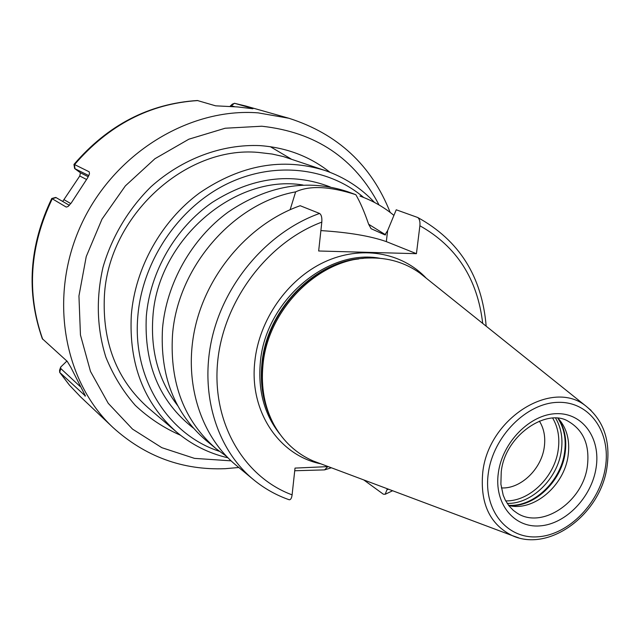 <?xml version="1.0" encoding="UTF-8"?>
<svg xmlns="http://www.w3.org/2000/svg" width="640" height="640" viewBox="0 0 640 640"><rect width="100%" height="100%" fill="white"/><g stroke="black" fill="none" stroke-linecap="round" stroke-linejoin="round"><path stroke-width="0.96" d="M539.36 421.088C544 428.48 545.632 437.152 544.272 447.112C541.448 469.16 520.584 489.16 501.368 487.92M60.496 367.584L59.568 370.272L59.704 372.392L85.456 396.04L70.856 367.368L67.248 361.376L42.32 338.712C26.048 292.36 29.192 245.616 51.76 198.488L66.232 207.08L68.016 206.536L71.352 202.832L87.624 177.864L89.48 173.928L89.208 171.824L89.472 173.968M73.984 164.408C107.92 124.944 149.048 103.648 197.36 100.512L215.6 105.824L237.64 106.944L252.896 108.752M89.208 171.824L74.448 164.512L73.96 164.44L74.624 168.512M390.176 212.424C371.552 165.288 337.784 133.904 288.864 118.256L245.688 106.008L234.576 103.32L253.096 108.584M234.576 103.32L232.352 104.136L230.36 105.968M234.416 103.28L231.36 105.752L234.832 106.76M229.8 106.544L231.36 105.752M104.408 295.728C108.584 215.752 185.712 145.688 258.208 152.408L272.12 154.032L283.384 156.568L324.944 170.464C282.648 157.336 240.848 164.832 199.552 192.944C161.352 221.008 135.2 267.784 131.32 314.944C128.784 363.96 143.792 402.928 176.336 431.848L148.24 407.856C116.8 379.912 102.184 342.536 104.408 295.728M290.144 209.688L295.64 191.864C233.288 203.016 177.288 267.384 172.48 335.32C169.72 383.4 184.312 421.232 216.256 448.84L205.936 440.296C174.352 413.008 159.88 375.688 162.52 328.36C166.44 283.352 191.664 238.688 228.208 212.056C267.712 185.384 307.432 178.552 347.352 191.576L355.824 194.688C360.12 201.992 364.392 211.84 368.64 224.24L385.648 234.848M327.8 466.624L324.568 469.888L331.36 467.776M324.568 469.888L294.728 470.752M216.256 448.84L226.648 456.48M295.64 191.864C309.624 185.32 329.688 186.264 355.824 194.688M393.912 215.384C383.808 207.024 372.488 200.584 359.968 196.08M368.64 224.24L371.072 228.68L384.896 234.88L387.64 230.584L386.328 241.608C370.432 236.032 348.624 232.36 320.88 230.592M288.976 499.68L289.192 499.76C276.152 495.2 264.216 488.472 253.392 479.568C216.368 449.064 199.016 392.44 212.4 336.504C225.808 280.608 269.152 231.328 319.576 213.456C321.392 214.72 322.136 217.608 321.808 222.12L318.664 250.992L416.432 253.68L386.328 241.608M486.176 326.2C482.024 276.536 459.192 240.296 417.688 217.48L396.24 209.792L387.64 230.584M417.688 217.48C419.52 218.896 420.256 221.656 419.888 225.768L416.432 253.68M363.76 479.928L383.336 494.192L385.2 494.272L392.624 490.752M253.392 479.568L236.2 465.344C199.808 435.352 182.656 379.984 195.592 325.456C208.56 270.96 250.824 223.032 300.192 205.72L319.576 213.456M385.2 494.272L387.328 488.768M328.224 466.6L295.016 468.096L292.104 494.864C291.656 498.224 290.68 499.848 289.192 499.76M320.344 463.648L313.08 460.92C296.384 453.608 283.344 441.544 273.96 424.72C264.568 407.168 260.896 387.416 262.928 365.472C267.472 309.608 318.528 258.552 368.752 258C388.008 257.456 405.048 262.496 419.872 273.096L425.928 277.944M508.72 505.52C533.68 507.888 561.352 481.848 565.128 452.992C566.992 439.624 564.696 428.104 558.24 418.408C566.856 428.08 570.152 440.512 568.112 455.696C564.288 485.752 533.512 511.88 508.696 505.512M80.08 386.424L60.768 368.536L60.664 367.104L66.896 361.056M84.976 396.056L85.176 395.328M69.408 205.344L55.776 197.424L51.768 198.48M66.232 207.08L67.968 206.568M62.712 201.44L79.768 176L80.424 172.792L74.632 168.544L88.864 175.64M552.72 418.184C558.064 427.296 559.888 437.848 558.208 449.84C554.656 476.912 529.44 501.632 505.696 500.888M291.08 158.968L270.312 146.68M59.624 372.28L69.408 385.112L80.408 396.696L69.528 385.232L59.832 372.52M42.704 339.288C26.416 293.08 29.6 246.256 52.248 198.824M74.584 164.568C108.736 124.952 149.84 103.616 197.888 100.568M288.864 118.256L258.192 112.872C189.136 107.416 113.52 153.608 80.984 225.176C48.208 296.664 63.568 381.408 113.016 427.536L80.408 396.696M231.088 460.848L194.472 458.368L161.808 447.672L132.512 429.096L108.232 403.304L90.48 371.408L80.448 334.976L78.944 295.96L86.232 256.584L102 219.144L125.368 185.88L154.928 158.728L188.872 139.192L225.176 128.232L261.76 126.224C315.656 132.08 354.752 158.328 379.04 204.968M180.488 435.232C163.864 427.992 148.808 418.048 135.312 405.392C123.008 391.336 113.2 375.28 105.88 357.224C96.864 328.512 95.904 298.496 103.016 267.184C111.88 236.752 128.528 208.864 151.048 186.704C182.304 158.656 221.944 144.04 259.848 145.608C286.488 147.536 309.872 156.432 329.984 172.296M219.328 451.296C168.216 434.728 132.136 378.56 137.84 316.152C142.248 261.8 177.672 208.784 225.344 184.736C273.088 160.688 327.888 167.008 363.648 197.464M330.232 186.944C291.232 172.008 251.88 177.176 212.176 202.44C175.528 227.768 150.072 271.72 146.32 316.192C143.944 364.384 159.568 401.64 193.2 427.96M303.024 185.016C234.8 173.632 157.36 240.064 152.856 317.408C150.536 351.608 158.792 380.992 177.624 405.56M387.208 489.752L388.448 489.184M482.696 323.408C477.528 278.952 456.592 246.408 419.888 225.768M321.808 222.12C267.296 242.488 223.208 301.344 217.608 362.208C211.848 423.12 244.112 477.168 292.104 494.864M426.352 278.288C401.912 252.2 360.888 244.904 324.08 262.176C287.312 279.416 258.936 320.08 254.776 361.856C249.192 411.6 279.232 455.496 320.856 463.84M379.88 258.272C326.96 248.376 264.952 301.424 260.296 362.904C257.928 390.936 264.464 414.68 279.888 434.136M271.528 419.904C263.184 403.136 259.976 384.48 261.896 363.944C266.32 310.08 314.672 260.472 363.368 258.368M358.728 258.952C311.536 263.848 266.552 312.32 262.2 364.232C260.432 382.792 262.912 399.92 269.656 415.616M591.096 410.408L585.792 405.968C552.184 378.544 488.392 418.256 482.768 472.248C479.92 503.176 489.704 524.28 512.12 535.552L518.648 537.84M605.384 467.416C611.192 432.32 589.792 401.424 558.192 402.344C526.672 402.728 493.152 436.392 488.312 473.248C483.008 510.128 507.128 539.472 538.208 536.776C569.224 534.616 600.016 502.504 605.384 467.416M498.36 472.752C493.888 503.416 513.84 528.024 539.824 525.896C565.752 524.208 591.64 497.288 596.088 467.88C600.912 438.456 582.856 412.76 556.504 413.664C530.232 414.104 502.44 442.104 498.36 472.752M516.648 512.8C541.528 529.992 583.008 502.024 587.376 466.152C589.864 445.24 583.592 430.36 568.56 421.496C547.168 407.552 504.872 435.168 501.24 471.88L500.888 484.136L503.192 495.176L505.32 500.168L508.944 505.824L513.344 510.384L516.648 512.8M557.936 418.36C564.184 428.016 566.384 439.424 564.544 452.592C560.776 481.304 533.432 507.28 508.52 505.28M507.192 503.4C531.648 504.208 557.64 478.736 561.312 450.848C563.056 438.464 561.168 427.576 555.64 418.184M59.704 372.392L60.768 368.536M66.888 361.072L67.336 361.48M52.128 198.744L56.096 197.584M74.448 164.512L74.968 168.64M64.248 199.816L70.816 203.616M86.48 179.448L79.768 176M88.256 176.76L80.424 172.792M238.8 467.496L225.192 468.688C182.632 470.352 145.24 456.632 113.016 427.536M245.688 106.008L234.464 103.288M374.552 202.472C360.784 187.824 344.248 177.152 324.944 170.464M227.96 457.816C208.808 453.376 191.6 444.72 176.336 431.848M313.08 460.92L512.12 535.552C549.512 552.912 600.728 513.928 607.008 466.944C610.648 440.632 603.576 420.304 585.792 405.968L419.872 273.096"/></g></svg>
